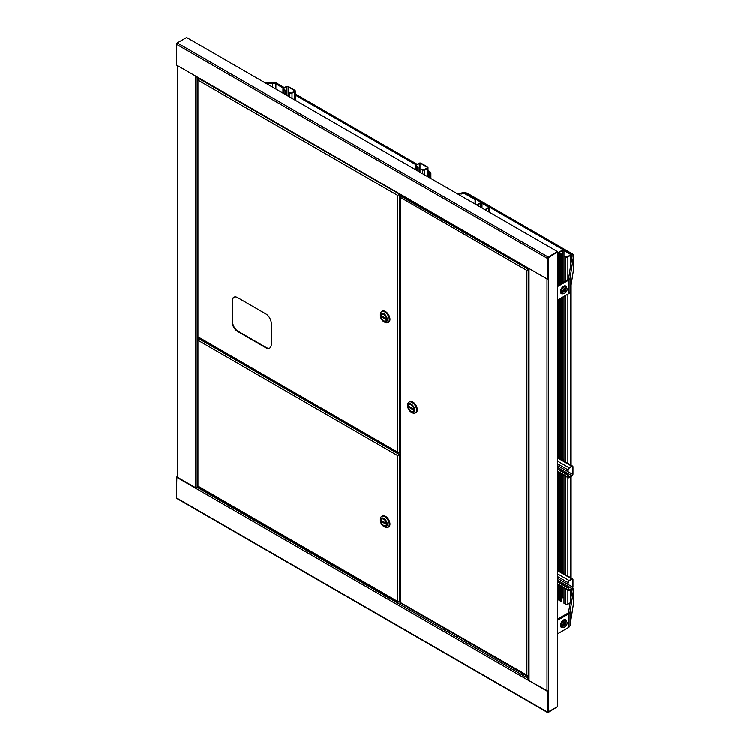 <?xml version="1.0" encoding="UTF-8"?>
<svg xmlns="http://www.w3.org/2000/svg" width="750" height="750" viewBox="0 0 750 750"><rect width="100%" height="100%" fill="white"/><g stroke="black" fill="none" stroke-linecap="round" stroke-linejoin="round"><path stroke-width="1.12" d="M547.837 711.956A1.106 0.638 0 0 0 548.569 711.769L557.55 706.584L557.55 252.113L548.569 257.297L548.569 711.769M197.991 486.534L196.959 487.125A1.106 0.638 120 0 0 196.181 488.484L547.397 691.256L547.397 711.994A1.106 0.638 120 0 0 548.175 712.444L557.55 706.584L547.903 712.022L547.397 691.256M528.722 678.366L528.459 678.516A1.106 0.638 120 0 0 527.681 679.866L547.791 691.031M528.722 678.816L528.066 679.641M196.247 488.072L176.85 476.869L176.456 497.831A1.106 0.638 120 0 0 176.691 498.337L547.622 712.5M176.456 477.094L196.181 488.484M528.459 268.228L528.459 268.228A1.106 0.638 -60 0 1 527.681 267.778L176.456 65.006L176.456 44.259A1.106 0.638 -60 0 1 177.244 42.909L186.609 37.5L557.55 251.662L547.791 258.197L547.397 279.159L547.397 258.422A1.106 0.638 -60 0 1 548.175 257.072L557.55 251.662M527.906 268.284L196.406 76.894A1.106 0.638 -60 0 1 196.181 76.388M547.397 279.159L527.681 267.778M564.909 621.684A3.159 1.828 -60 0 1 566.841 621.863A3.159 1.828 -60 0 1 566.85 624.441A3.159 1.828 -60 0 1 564.909 626.85A3.159 1.828 -60 0 1 563.794 627.15A3.159 1.828 -60 0 1 562.753 624.844A3.159 1.828 -60 0 1 564.909 621.684M564.581 625.594A1.866 1.078 -60 0 1 563.916 625.772A1.866 1.078 -60 0 1 563.306 624.412A1.866 1.078 -60 0 1 564.581 622.556A1.866 1.078 -60 0 1 565.716 622.65A1.866 1.078 -60 0 1 565.716 624.178A1.866 1.078 -60 0 1 564.581 625.594M557.55 633.769L568.434 627.488A5.522 3.188 0 0 0 570.028 625.519L573.516 603.356A5.522 3.188 0 0 0 573.544 603.066A5.522 3.188 0 0 0 573.516 602.784M557.55 620.241L568.434 613.959A5.522 3.188 0 0 0 570.028 611.991L573.516 589.828A5.522 3.188 0 0 0 573.544 589.547A5.522 3.188 0 0 0 572.681 587.831M557.55 619.116L567.459 613.397A4.144 2.391 0 0 0 568.65 611.925L572.147 589.763A4.144 2.391 0 0 0 572.156 589.547A4.144 2.391 0 0 0 571.912 588.722M558.825 594.375L557.55 593.644M564.909 288.047A3.159 1.828 -60 0 1 566.841 288.216A3.159 1.828 -60 0 1 566.85 290.794A3.159 1.828 -60 0 1 564.909 293.203A3.159 1.828 -60 0 1 563.794 293.503A3.159 1.828 -60 0 1 562.753 291.206A3.159 1.828 -60 0 1 564.909 288.047M564.581 291.956A1.866 1.078 -60 0 1 563.916 292.134A1.866 1.078 -60 0 1 563.306 290.775A1.866 1.078 -60 0 1 564.581 288.909A1.866 1.078 -60 0 1 565.716 289.012A1.866 1.078 -60 0 1 565.716 290.531A1.866 1.078 -60 0 1 564.581 291.956M557.55 300.131L568.434 293.841A5.522 3.188 0 0 0 570.028 291.881L573.516 269.719A5.522 3.188 0 0 0 573.544 269.428A5.522 3.188 0 0 0 573.516 269.137M557.55 286.603L568.434 280.312A5.522 3.188 0 0 0 570.028 278.353L573.516 256.191A5.522 3.188 0 0 0 573.544 255.9A5.522 3.188 0 0 0 571.922 253.65L467.934 193.613A5.522 3.188 0 0 0 461.053 193.181M557.55 285.478L567.459 279.75A4.144 2.391 0 0 0 568.65 278.278L572.147 256.116A4.144 2.391 0 0 0 572.156 255.9A4.144 2.391 0 0 0 570.947 254.213L466.959 194.175A4.144 2.391 0 0 0 461.109 194.175M558.825 260.738L557.55 259.997M427.725 176.7L429.281 175.8A5.522 3.188 0 0 0 430.903 173.55A5.522 3.188 0 0 0 429.281 171.291L428.006 170.559M426.741 176.137L428.306 175.237A4.144 2.391 0 0 0 429.516 173.55A4.144 2.391 0 0 0 428.306 171.853L428.006 171.684M284.419 87.656L276.881 83.306A5.522 3.188 0 0 0 272.475 82.387L265.031 82.772M288.131 96.112L288.131 92.278L290.081 92.953A1.106 0.638 0 0 0 291.647 92.953L294.375 91.378A1.106 0.638 0 0 0 294.375 90.478L288.131 86.869L288.131 92.278L289.697 93.178A1.659 0.956 0 0 0 292.031 93.178L294.769 91.603A1.659 0.956 0 0 0 295.256 90.928A1.659 0.956 0 0 0 294.769 90.253L288.525 86.644A1.659 0.956 0 0 0 286.181 86.644L283.444 88.219L275.906 83.869A4.144 2.391 0 0 0 272.597 83.175L266.297 83.513M417.178 164.306L295.256 93.909M420.891 172.762L420.891 168.928L422.841 169.603A1.106 0.638 0 0 0 424.397 169.603L427.134 168.028A1.106 0.638 0 0 0 427.134 167.119L420.891 163.519L420.891 168.928L422.447 169.828A1.659 0.956 0 0 0 424.791 169.828L427.528 168.253A1.659 0.956 0 0 0 428.006 167.578A1.659 0.956 0 0 0 427.528 166.894L421.275 163.294A1.659 0.956 0 0 0 418.931 163.294L416.203 164.869L294.769 94.763M456.356 193.238L463.256 193.387L456.741 193.463M462.863 193.162A1.266 0.731 0 0 1 464.662 193.162L475.087 199.631L464.269 193.387L463.256 193.387M475.472 199.406L475.472 204.272M475.087 199.631L475.087 204.047M476.878 205.087A1.659 0.956 180 0 1 477.309 204.656L480.037 203.081A1.659 0.956 180 0 1 482.381 203.081L488.634 206.691A1.659 0.956 180 0 1 489.122 207.366A1.659 0.956 180 0 1 488.634 208.041L485.897 209.616A1.659 0.956 180 0 1 485.156 209.869M477.375 205.369A1.106 0.638 180 0 1 477.703 204.881L480.431 203.306A1.106 0.638 180 0 1 481.997 203.306L488.241 206.916A1.106 0.638 180 0 1 488.241 207.816L485.512 209.391A1.106 0.638 180 0 1 484.659 209.578M561.262 586.425L561.262 601.191L559.303 600.516A1.659 0.956 180 0 1 558.825 599.841L558.825 585.019M560.869 283.556L560.869 254.25L559.303 253.35A1.659 0.956 180 0 1 558.825 252.675A1.659 0.956 180 0 1 559.303 252L562.041 250.416A1.659 0.956 180 0 1 564.384 250.416L570.628 254.025A1.659 0.956 180 0 1 571.116 254.7A1.659 0.956 180 0 1 570.628 255.375L567.9 256.959A1.659 0.956 180 0 1 565.556 256.959L563.991 256.059L563.991 250.641L570.234 254.25A1.106 0.638 180 0 1 570.234 255.15L567.506 256.734A1.106 0.638 180 0 1 565.941 256.734L563.991 256.059L563.991 281.756M561.262 283.331L561.262 254.025L559.697 253.125A1.106 0.638 180 0 1 559.697 252.225L562.425 250.641A1.106 0.638 180 0 1 563.991 250.641M561.262 598.491L562.425 597.816A1.106 0.638 180 0 1 563.991 597.816M570.084 602.859L567.9 604.125A1.659 0.956 180 0 1 565.556 604.125L563.991 603.225L563.991 588M563.991 574.369L563.991 475.284M563.991 461.653L563.991 296.409M563.991 291.084L563.991 289.406M561.262 572.231L561.262 473.709M561.262 459.516L561.262 297.984M560.869 601.416L560.869 586.2M560.869 572.569L560.869 473.484M560.869 459.844L560.869 298.209M397.566 452.512A1.106 0.638 180 0 1 396.684 452.006M205.847 341.831A1.106 0.638 180 0 1 204.975 341.325M198.394 486.328L399.037 602.175L400.247 601.472L399.45 601.931L397.659 601.378L399.037 601.716M399.037 454.734L400.247 454.031M198.366 338.916L199.191 337.987M397.659 601.378L397.659 455.569L197.972 340.284L197.972 338.691L197.972 340.284L198.394 338.447L399.037 454.284L400.247 453.581M197.972 340.284L197.972 485.606M397.659 455.569L400.247 454.097M399.45 601.931L399.45 455.006L400.247 454.547M398.044 455.344L399.056 454.781M381.103 520.809A3.863 2.231 60 0 1 381.9 519.038A3.863 2.231 60 0 1 384.881 520.069A3.863 2.231 60 0 1 386.569 523.959A3.863 2.231 60 0 1 385.763 525.731A3.863 2.231 60 0 1 382.791 524.7A3.863 2.231 60 0 1 381.103 520.809A3.863 2.231 60 0 1 381.9 519.038A3.863 2.231 60 0 1 384.881 520.069A3.863 2.231 60 0 1 386.569 523.959A3.863 2.231 60 0 1 385.763 525.731A3.863 2.231 60 0 1 382.791 524.7A3.863 2.231 60 0 1 381.103 520.809M380.353 520.378A4.913 2.841 60 0 1 383.831 518.372A4.913 2.841 60 0 1 387.309 524.391A4.913 2.841 60 0 1 383.831 526.397A4.913 2.841 60 0 1 380.353 520.378L380.353 519.253A6.291 3.637 -120 0 1 381.666 516.366A6.291 3.637 -120 0 1 386.512 518.053A6.291 3.637 -120 0 1 389.259 524.391A6.291 3.637 -120 0 1 387.956 527.269A6.291 3.637 -120 0 1 384.806 526.959L383.831 526.397M388.238 527.081A6.291 3.637 -120 0 0 388.538 526.931A6.291 3.637 -120 0 0 389.85 524.053A6.291 3.637 -120 0 0 387.094 517.716A6.291 3.637 -120 0 0 382.247 516.028A6.291 3.637 -120 0 0 381.966 516.225M382.256 515.962A6.347 3.666 60 0 1 382.294 515.934A6.347 3.666 60 0 1 387.188 517.641A6.347 3.666 60 0 1 389.962 524.025A6.347 3.666 60 0 1 388.65 526.941A6.347 3.666 60 0 1 388.612 526.959M381.825 516.272A6.347 3.666 60 0 1 382.219 515.981A6.347 3.666 60 0 1 387.113 517.688A6.347 3.666 60 0 1 389.887 524.072A6.347 3.666 60 0 1 388.566 526.978A6.347 3.666 60 0 1 388.125 527.175M385.631 523.941L385.631 522.9L382.041 520.828L382.041 521.869L385.631 523.941M382.041 521.869L382.931 521.344M401.016 196.209L400.622 197.578L401.653 195.394M401.044 602.878L528.272 675.891M526.894 675.544L526.894 270.478L400.622 197.578L400.622 195.984L528.272 269.203L526.894 270.478L528.722 269.466M528.272 269.653L526.894 270.478L528.3 269.7M400.622 197.578L400.622 602.156M413.897 409.669A3.863 2.231 60 0 1 413.1 411.431A3.863 2.231 60 0 1 410.119 410.4A3.863 2.231 60 0 1 408.431 406.509A3.863 2.231 60 0 1 409.228 404.738A3.863 2.231 60 0 1 412.209 405.778A3.863 2.231 60 0 1 413.897 409.669A3.863 2.231 60 0 1 413.1 411.431A3.863 2.231 60 0 1 410.119 410.4A3.863 2.231 60 0 1 408.431 406.509A3.863 2.231 60 0 1 409.228 404.738A3.863 2.231 60 0 1 412.209 405.778A3.863 2.231 60 0 1 413.897 409.669M407.691 406.078A4.913 2.841 60 0 1 411.169 404.072A4.913 2.841 60 0 1 414.637 410.091A4.913 2.841 60 0 1 411.169 412.097A4.913 2.841 60 0 1 407.691 406.078L407.691 404.953A6.291 3.637 -120 0 1 408.994 402.075A6.291 3.637 -120 0 1 413.841 403.762A6.291 3.637 -120 0 1 416.597 410.091A6.291 3.637 -120 0 1 415.284 412.978A6.291 3.637 -120 0 1 412.144 412.669L411.169 412.097M415.566 412.781A6.291 3.637 -120 0 0 415.875 412.641A6.291 3.637 -120 0 0 417.178 409.753A6.291 3.637 -120 0 0 414.431 403.425A6.291 3.637 -120 0 0 409.575 401.737A6.291 3.637 -120 0 0 409.303 401.925M409.594 401.663A6.347 3.666 60 0 1 409.631 401.644A6.347 3.666 60 0 1 414.525 403.341A6.347 3.666 60 0 1 417.291 409.734A6.347 3.666 60 0 1 415.978 412.641A6.347 3.666 60 0 1 415.941 412.659M409.163 401.972A6.347 3.666 60 0 1 409.547 401.691A6.347 3.666 60 0 1 414.441 403.387A6.347 3.666 60 0 1 417.216 409.781A6.347 3.666 60 0 1 415.903 412.688A6.347 3.666 60 0 1 415.453 412.875M409.369 406.537L409.369 407.569L412.959 409.641L412.959 408.609L409.369 406.537M409.369 407.569L410.269 407.053M198.394 337.097L399.037 452.934L400.247 452.231L399.45 452.691L397.659 452.137L399.037 452.484M399.037 194.588L399.647 194.231M198.366 78.759L198.619 78.169M397.659 452.137L397.659 195.412L197.972 80.128L197.972 78.534L197.972 80.128L198.394 78.3L399.253 194.006M234.019 297.206A7.734 4.462 -120 0 0 232.603 300.628L232.603 321.816A7.734 4.462 -120 0 0 238.078 331.284L266.184 347.512A7.734 4.462 -120 0 0 269.85 348M271.266 344.587L271.266 323.391A7.734 4.462 -120 0 0 265.8 313.922L237.684 297.694A7.734 4.462 -120 0 0 233.822 297.309A7.734 4.462 -120 0 0 232.219 300.853L232.219 322.041A7.734 4.462 -120 0 0 237.684 331.509L265.8 347.738A7.734 4.462 -120 0 0 269.662 348.122A7.734 4.462 -120 0 0 271.266 344.587M197.972 80.128L197.972 336.375M397.659 195.412L399.703 194.269M399.45 452.691L399.45 194.859L400.097 194.494M398.044 195.188L399.056 194.634M381.103 316.116A3.863 2.231 60 0 1 381.9 314.344A3.863 2.231 60 0 1 384.881 315.375A3.863 2.231 60 0 1 386.569 319.266A3.863 2.231 60 0 1 385.763 321.038A3.863 2.231 60 0 1 382.791 320.006A3.863 2.231 60 0 1 381.103 316.116A3.863 2.231 60 0 1 381.9 314.344A3.863 2.231 60 0 1 384.881 315.375A3.863 2.231 60 0 1 386.569 319.266A3.863 2.231 60 0 1 385.763 321.038A3.863 2.231 60 0 1 382.791 320.006A3.863 2.231 60 0 1 381.103 316.116M380.353 315.684A4.913 2.841 60 0 1 383.831 313.678A4.913 2.841 60 0 1 387.309 319.697A4.913 2.841 60 0 1 383.831 321.703A4.913 2.841 60 0 1 380.353 315.684L380.353 314.559A6.291 3.637 -120 0 1 381.666 311.672A6.291 3.637 -120 0 1 386.512 313.359A6.291 3.637 -120 0 1 389.259 319.697A6.291 3.637 -120 0 1 387.956 322.575A6.291 3.637 -120 0 1 384.806 322.266L383.831 321.703M388.238 322.387A6.291 3.637 -120 0 0 388.538 322.238A6.291 3.637 -120 0 0 389.85 319.359A6.291 3.637 -120 0 0 387.094 313.022A6.291 3.637 -120 0 0 382.247 311.334A6.291 3.637 -120 0 0 381.966 311.531M382.256 311.269A6.347 3.666 60 0 1 382.294 311.241A6.347 3.666 60 0 1 387.188 312.947A6.347 3.666 60 0 1 389.962 319.331A6.347 3.666 60 0 1 388.65 322.247A6.347 3.666 60 0 1 388.612 322.266M381.825 311.578A6.347 3.666 60 0 1 382.219 311.288A6.347 3.666 60 0 1 387.113 312.994A6.347 3.666 60 0 1 389.887 319.378A6.347 3.666 60 0 1 388.566 322.284A6.347 3.666 60 0 1 388.125 322.481M385.631 319.247L385.631 318.206L382.041 316.134L382.041 317.175L385.631 319.247M382.041 317.175L382.931 316.65M420.891 163.519A1.106 0.638 0 0 0 419.325 163.519L416.597 165.094A1.106 0.638 0 0 0 416.597 165.994L418.153 166.894L418.153 171.178M416.203 164.869A1.659 0.956 0 0 0 415.716 165.544A1.659 0.956 0 0 0 416.203 166.219L417.759 167.119L417.759 170.953M422.644 169.491A3.038 1.753 60 0 1 424.05 169.744M288.131 86.869A1.106 0.638 0 0 0 286.566 86.869L283.837 88.444A1.106 0.638 0 0 0 283.837 89.353L285.394 90.253L285.394 94.538M283.444 88.219A1.659 0.956 0 0 0 282.956 88.903A1.659 0.956 0 0 0 283.444 89.578L285.009 90.478L285.009 94.312M289.894 92.85A3.038 1.753 60 0 1 291.291 93.094M567.9 584.288L568.284 582.263A1.106 0.638 -60 0 1 569.062 580.903L571.8 579.328A1.106 0.638 -60 0 1 572.578 579.778L572.578 586.987L557.55 578.316L567.9 584.288L567.9 582.488A1.659 0.956 -60 0 1 569.062 580.453L571.8 578.878A1.659 0.956 -60 0 1 572.625 578.794A1.659 0.956 -60 0 1 572.972 579.553L572.972 586.763A1.659 0.956 -60 0 1 571.8 588.797L569.062 590.372A1.659 0.956 -60 0 1 568.237 590.456A1.659 0.956 -60 0 1 567.9 589.697L568.284 587.672L568.284 589.472L569.062 589.922A1.106 0.638 -60 0 1 568.284 589.472M572.578 586.987A1.106 0.638 -60 0 1 571.8 588.347L569.062 589.922M557.55 581.916L567.9 587.897M557.55 581.466L568.284 587.672M562.238 571.322L562.238 569.522L561.684 569.841A1.434 0.825 0 0 0 561.262 570.422A1.434 0.825 0 0 0 561.684 571.013L563.991 572.344M562.238 569.522L561.262 569.184M561.262 571.659L563.991 573.244M562.238 458.606L562.238 456.806L561.684 457.116A1.434 0.825 0 0 0 561.262 457.706A1.434 0.825 0 0 0 561.684 458.297L563.991 459.619M562.238 456.806L561.262 456.469M561.262 458.944L563.991 460.528M567.9 471.572L568.284 469.537A1.106 0.638 -60 0 1 569.062 468.188L571.8 466.613A1.106 0.638 -60 0 1 572.578 467.062L572.578 474.272L557.55 465.6L567.9 471.572L567.9 469.762A1.659 0.956 -60 0 1 569.062 467.738L571.8 466.163A1.659 0.956 -60 0 1 572.625 466.078A1.659 0.956 -60 0 1 572.972 466.837L572.972 474.047A1.659 0.956 -60 0 1 571.8 476.081L569.062 477.656A1.659 0.956 -60 0 1 568.237 477.741A1.659 0.956 -60 0 1 567.9 476.981L568.284 474.956L568.284 476.756L569.062 477.206A1.106 0.638 -60 0 1 568.284 476.756M572.578 474.272A1.106 0.638 -60 0 1 571.8 475.631L569.062 477.206M557.55 469.2L567.9 475.181M557.55 468.75L568.284 474.956M177.628 65.681L177.628 477.319M195.591 76.05L195.591 487.688M197.156 77.325L197.156 487.013M547.003 690.581L547.003 278.934M529.041 680.212L529.041 268.566M196.959 487.125L528.459 678.516M176.456 497.831L547.397 711.994M548.175 257.072L177.244 42.909M547.397 258.422L176.456 44.259M566.841 621.863L566.213 620.962A3.637 2.1 120 0 0 563.991 620.766A3.637 2.1 120 0 0 561.413 625.219A3.637 2.1 120 0 0 562.697 627.047L563.794 627.15M566.719 621.684A4.416 2.55 120 0 0 563.587 619.913A4.416 2.55 120 0 0 560.475 625.312A4.416 2.55 120 0 0 563.578 627.131M563.475 625.547A2.344 1.35 120 0 0 563.653 625.453A2.344 1.35 120 0 0 565.303 622.584A2.344 1.35 120 0 0 565.294 622.388M573.516 603.356L573.516 589.828M570.028 625.519L570.028 611.991M568.434 627.488L568.434 613.959M566.841 288.216L566.213 287.316A3.637 2.1 120 0 0 563.991 287.119A3.637 2.1 120 0 0 561.413 291.581A3.637 2.1 120 0 0 562.697 293.409L563.794 293.503M566.719 288.047A4.416 2.55 120 0 0 563.587 286.275A4.416 2.55 120 0 0 560.475 291.675A4.416 2.55 120 0 0 563.578 293.484M563.475 291.9A2.344 1.35 120 0 0 563.653 291.806A2.344 1.35 120 0 0 565.303 288.947A2.344 1.35 120 0 0 565.294 288.741M429.281 177.609L429.281 175.8M573.516 269.719L573.516 256.191M570.028 291.881L570.028 278.353M568.434 293.841L568.434 280.312M428.306 175.237L428.306 171.853M275.906 89.053L275.906 83.869M272.597 87.141L272.597 83.175M488.241 207.816L488.241 206.916M481.997 208.041L481.997 203.306M480.431 207.141L480.431 203.306M477.703 205.556L477.703 204.881M488.634 211.875L488.634 208.041M485.897 210.291L485.897 209.616M565.556 604.125L565.556 588.909M565.556 575.269L565.556 476.184M565.556 462.553L565.556 295.509M565.556 280.856L565.556 256.959M570.234 255.15L570.234 254.25M562.425 597.816L562.425 587.1M562.425 571.434L562.425 474.384M562.425 458.719L562.425 297.309M562.425 282.656L562.425 250.641M559.697 253.125L559.697 252.225M559.303 600.516L559.303 585.3M559.303 571.659L559.303 472.584M559.303 458.944L559.303 299.109M559.303 284.456L559.303 253.35M570.628 599.381L570.628 589.472M570.628 577.641L570.628 476.756M570.628 464.925L570.628 288.066M570.628 265.734L570.628 255.375M567.9 604.125L567.9 590.259M567.9 576.066L567.9 477.544M567.9 463.341L567.9 294.15M567.9 279.459L567.9 256.959M528.694 676.097L528.694 269.925M416.203 166.219L416.203 170.053M416.597 165.094L416.597 165.994M419.325 163.519L419.325 171.853M427.134 167.119L427.134 168.028M422.447 169.828L422.447 173.663M424.791 169.828L424.791 175.013M427.528 168.253L427.528 175.688M283.444 89.578L283.444 93.403M283.837 88.444L283.837 89.353M286.566 86.869L286.566 95.213M294.375 90.478L294.375 91.378M289.697 93.178L289.697 97.013M292.031 93.178L292.031 98.362M294.769 91.603L294.769 99.947M557.55 583.725L567.9 589.697M557.55 580.116L571.8 588.347M571.8 579.328L572.578 579.778M557.55 576.506L567.9 582.488M557.55 573.806L569.062 580.453M557.55 570.647L571.8 578.878M561.684 571.013L561.684 569.841M561.684 458.297L561.684 457.116M557.55 471.009L567.9 476.981M557.55 467.4L571.8 475.631M571.8 466.613L572.578 467.062M557.55 463.791L567.9 469.762M557.55 461.091L569.062 467.738M557.55 457.931L571.8 466.163M177.309 65.494L177.309 477.131M528.722 680.025L528.722 268.378M562.772 625.669C563.691 625.434 564.469 624.225 565.097 622.05M573.544 603.066L573.544 589.547M562.772 292.031C563.691 291.788 564.469 290.578 565.097 288.403M430.903 178.537L430.903 173.55M573.544 269.428L573.544 255.9M489.122 212.147L489.122 207.366M558.825 570.825L558.825 472.303M558.825 458.109L558.825 299.391M558.825 284.738L558.825 252.675M571.116 596.297L571.116 589.191M571.116 577.922L571.116 476.475M571.116 465.206L571.116 284.981M571.116 262.659L571.116 254.7M197.597 485.85L197.597 339.488M398.156 602.1L197.888 486.469M388.538 526.931L387.956 527.269M382.247 516.028L381.666 516.366M400.538 603.019L527.4 676.266M400.247 602.4L400.247 196.781M409.575 401.737L408.994 402.075M415.875 412.641L415.284 412.978M197.597 336.609L197.597 79.331M398.156 452.859L197.888 337.228M388.538 322.238L387.956 322.575M382.247 311.334L381.666 311.672M428.006 167.578L428.006 175.406M415.716 165.544L415.716 169.772M295.256 90.928L295.256 100.228M282.956 88.903L282.956 93.131M557.55 570.084L572.625 578.794M557.55 584.288L568.237 590.456M557.55 457.369L572.625 466.078M557.55 471.562L568.237 477.741"/></g></svg>
